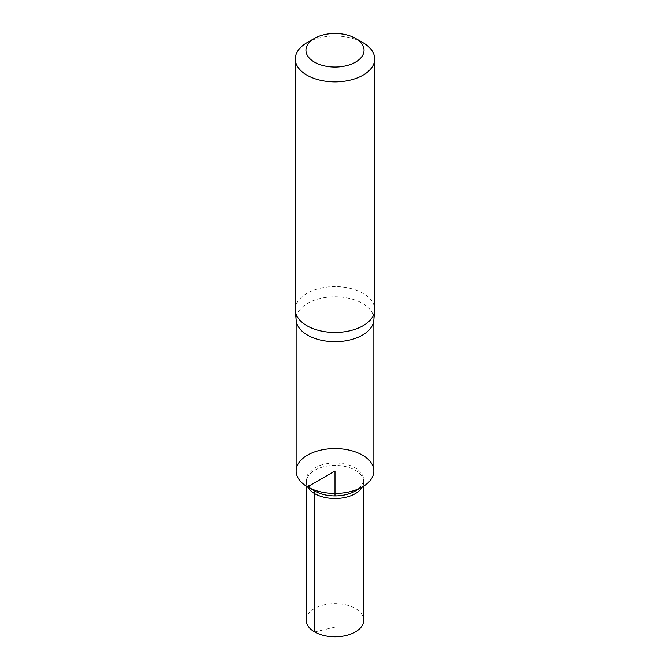 <?xml version="1.0" encoding="UTF-8"?>
<svg xmlns="http://www.w3.org/2000/svg" width="670" height="670" viewBox="0 0 670 670"><rect width="100%" height="100%" fill="white"/><g stroke="black" fill="none" stroke-linecap="round" stroke-linejoin="round"><path stroke-width="0.5" stroke-dasharray="3.35 2.51" d="M373.81 320.369A38.86 22.437 0 0 0 373.86 319.263A38.86 22.437 0 0 0 335 296.827A38.86 22.437 0 0 0 296.14 319.263A38.86 22.437 0 0 0 296.19 320.369M296.14 470.993A38.86 22.437 180 0 1 335 448.565A38.86 22.437 180 0 1 373.86 470.993A38.86 22.437 180 0 0 362.478 455.131A38.86 22.437 180 0 0 320.134 450.274A38.86 22.437 180 0 0 296.14 470.993M295.311 309.54A39.689 22.914 180 0 1 335 286.626A39.689 22.914 180 0 1 374.689 309.54M306.935 42.754A39.689 22.914 180 0 1 363.065 42.754M314.841 491.085A28.509 16.457 180 0 1 306.508 478.841A28.509 16.457 180 0 1 324.582 464.126A28.509 16.457 180 0 1 355.159 467.811A28.509 16.457 180 0 1 363.492 478.841A28.509 16.457 180 0 1 355.159 491.085M362.336 486.939A28.668 16.549 0 0 0 363.668 481.948A28.668 16.549 0 0 0 363.651 481.336A28.668 16.549 0 0 0 335 465.399A28.668 16.549 0 0 0 306.349 481.336A28.668 16.549 0 0 0 306.332 481.948A28.668 16.549 0 0 0 307.664 486.939M306.224 620.194A28.776 16.616 180 0 1 323.995 604.851A28.776 16.616 180 0 1 355.351 608.461A28.776 16.616 180 0 1 363.776 620.194M314.649 631.952L335 627.137L335 495.909M373.86 319.816L373.86 319.263M296.14 319.816L296.14 319.263M306.508 478.841L306.349 481.336M363.492 478.841L363.651 481.336M306.332 481.948L306.324 486.135M363.668 481.948L363.676 486.135"/><path stroke-width="1" d="M295.361 310.671L296.19 320.369A38.86 22.437 0 0 0 307.522 335.126A38.86 22.437 0 0 0 348.978 340.192A38.86 22.437 0 0 0 373.81 320.369L374.639 310.671A39.689 22.914 180 0 1 349.279 330.921A39.689 22.914 180 0 1 306.935 325.746A39.689 22.914 180 0 1 295.361 310.671A39.689 22.914 180 0 1 295.311 309.54L295.311 58.96A39.689 22.914 180 0 1 306.935 42.754L314.456 38.416A29.053 16.775 180 0 1 355.544 38.416A29.053 16.775 180 0 1 355.544 62.134A29.053 16.775 180 0 1 314.456 62.134A29.053 16.775 180 0 1 314.456 38.416M362.478 486.864A38.86 22.437 180 0 1 307.522 486.864L314.841 491.085A28.509 16.457 180 0 0 355.159 491.085L362.478 486.864A38.86 22.437 180 0 0 373.86 471.002L373.86 470.993A38.86 22.437 180 0 1 373.86 471.002A38.86 22.437 180 0 1 349.874 491.721A38.86 22.437 180 0 1 307.522 486.856A38.86 22.437 180 0 1 296.14 470.993A38.86 22.437 180 0 1 320.126 450.265A38.86 22.437 180 0 1 362.478 455.131A38.86 22.437 180 0 1 373.86 470.993A38.86 22.437 180 0 1 349.874 491.721A38.86 22.437 180 0 1 307.522 486.856A38.86 22.437 180 0 1 296.14 470.993A38.86 22.437 180 0 1 296.14 470.993L296.14 319.816M355.544 38.416L363.065 42.754A39.689 22.914 180 0 1 374.689 58.96L374.689 309.54A39.689 22.914 180 0 1 374.639 310.671M374.689 58.96A39.689 22.914 180 0 1 350.192 80.132A39.689 22.914 180 0 1 306.935 75.166A39.689 22.914 180 0 1 295.311 58.96M307.522 486.864A38.86 22.437 180 0 1 296.14 471.002L296.14 470.993M307.664 486.939A28.668 16.549 0 0 0 314.724 493.656A28.668 16.549 0 0 0 362.336 486.939M363.676 486.135L363.776 620.194A28.776 16.616 180 0 1 346.022 635.554A28.776 16.616 180 0 1 314.649 631.952A28.776 16.616 180 0 1 306.224 620.194L306.324 486.135M335 495.909L335 470.993L307.522 486.856L314.841 491.085L314.649 631.952M373.86 470.993L373.86 319.816"/></g></svg>
